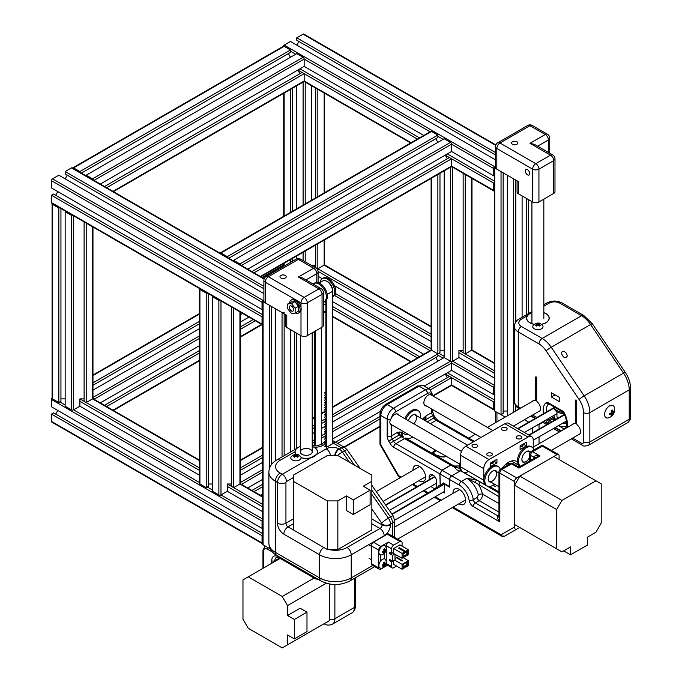 <?xml version="1.0" encoding="UTF-8"?>
<svg xmlns="http://www.w3.org/2000/svg" width="682" height="682" viewBox="0 0 682 682"><rect width="100%" height="100%" fill="white"/><g stroke="black" fill="none" stroke-linecap="round" stroke-linejoin="round"><path stroke-width="1.02" d="M327.317 549.522L337.846 549.522L337.846 500.895L327.317 500.895L327.317 549.522L293.311 529.888L293.311 475.183L327.317 455.55L337.846 455.55L371.852 475.183L371.852 481.262L363.276 486.215L370.113 490.17L353.267 499.889L353.267 514.484L370.113 504.757L370.113 490.17M337.846 500.895L346.422 495.942L346.422 510.528L353.267 514.484M346.422 495.942L353.267 499.889M337.846 549.522L371.852 529.888L371.852 481.262M293.311 481.262L327.317 500.895M312.211 446.412L314.07 447.17A11.313 6.53 180 0 1 317.573 451.902A11.313 6.53 180 0 1 316.746 454.357L310.515 457.954A11.313 6.53 180 0 1 301.069 457.707M295.724 454.28A11.313 6.53 180 0 1 294.939 451.902A11.313 6.53 180 0 1 294.948 451.748L295.621 449.941M332.594 440.691A6.701 3.87 -60 0 1 333.353 440.964A6.701 6.701 0 0 0 332.594 440.589M332.594 441.74A6.701 3.87 -60 0 1 334.069 441.586L335.791 442.371L332.594 443.692M336.141 442.695L336.175 442.678A6.701 3.87 120 0 0 335.791 442.371L335.314 442.644M332.594 442.439L334.069 441.586M324.905 446.054L326.482 447.298L333.447 443.283L341.367 447.852L339.261 449.071A5.959 3.436 120 0 0 335.101 455.55M349.491 462.268L342.407 452.089L344.512 450.87A7.442 4.297 60 0 0 341.367 447.852A6.701 3.87 -60 0 1 344.717 447.52L336.797 442.95A6.701 3.87 120 0 0 333.447 443.283M566.478 353.336L567.347 355.885C565.361 358.92 563.383 358.024 561.397 353.208C562.173 350.565 563.869 350.608 566.478 353.336M576.691 422.294L575.634 422.908A1.492 0.861 60 0 1 575.327 423.59A1.492 0.861 60 0 1 574.892 423.641A6.181 3.563 -120 0 0 573.076 423.846A6.181 3.563 -120 0 0 572.36 424.519M578.319 434.835A6.181 3.563 -120 0 0 579.248 434.553A6.181 3.563 -120 0 0 577.432 425.108A1.492 0.861 60 0 1 576.691 423.513L576.691 400.931A0.742 0.426 -120 0 0 575.634 400.325L576.162 400.019M575.634 422.908L575.634 400.325M538.311 411.732A6.181 3.563 -120 0 0 539.24 411.451A6.181 3.563 -120 0 0 537.425 402.005A1.492 0.861 60 0 1 536.683 400.411L536.683 377.837A0.742 0.426 -120 0 0 535.626 377.223L536.154 376.924M536.683 399.2L535.626 399.805A1.492 0.861 60 0 1 535.319 400.487A1.492 0.861 60 0 1 534.884 400.539A6.181 3.563 -120 0 0 533.06 400.752A6.181 3.563 -120 0 0 532.352 401.417M535.626 399.805L535.626 377.223M559.257 401.57L559.257 397.308L551.363 392.755L551.363 397.009L559.257 401.57M555.046 394.878L551.363 397.009M566.273 426.531A10.733 6.198 180 0 1 558.49 425.619M553.648 420.666A10.733 6.198 180 0 1 554.261 418.364M543.835 312.612A11.313 6.53 180 0 1 549.206 318.17A11.313 6.53 180 0 1 541.534 324.359M534.245 324.359A11.313 6.53 180 0 1 529.888 322.791A11.313 6.53 180 0 1 526.572 318.17A11.313 6.53 180 0 1 527.399 315.715A11.313 6.53 180 0 1 531.926 312.62M531.338 311.938A4.467 2.583 60 0 1 531.389 311.904A4.467 2.583 60 0 1 531.406 311.896A4.467 2.583 60 0 1 531.926 311.708M561.968 302.902A4.467 2.583 120 0 0 559.734 303.123A7.442 4.297 180 0 0 549.206 303.123A4.467 2.583 60 0 0 546.973 302.902C551.977 300.43 556.972 300.43 561.968 302.902L583.775 315.493A4.467 2.583 120 0 0 581.541 315.715L542.164 338.451L521.415 326.465A8.934 5.158 180 0 1 521.415 319.176L527.399 315.715A4.467 2.583 -120 0 0 525.166 315.493A4.467 2.583 -120 0 0 525.157 315.502L531.926 311.589M405.654 552.565L405.654 551.346L399.439 547.765L398.595 548.251L404.81 551.832L404.81 553.051L403.122 554.023L403.122 557.066L407.333 554.628L407.333 551.593L404.81 552.446M407.333 554.628L406.804 554.33L406.804 551.9M403.122 556.452L406.804 554.33M393.54 564.295L402.073 569.223L402.073 564.355L408.39 560.715L408.39 565.574L405.654 567.151L404.81 566.665M402.073 569.223L404.81 567.637L404.281 566.12L403.122 566.793M405.654 567.151L405.654 565.941L407.333 564.969L407.333 561.925L403.122 564.355L403.122 567.398L404.81 566.427M405.654 565.941L404.281 566.12M407.333 564.969L406.804 564.662L405.125 565.634M406.804 562.232L406.804 564.662M399.439 547.765L399.439 548.737M405.654 551.346L408.39 549.769L408.39 554.628L402.073 558.277L402.073 553.417L393.54 548.49L400.07 544.969M399.857 544.841L408.39 549.769M402.073 553.417L404.81 551.832M396.856 558.004L397.069 557.518L402.653 560.74L402.124 561.047L396.54 557.825L395.014 558.703M397.069 557.885L402.337 560.919M397.069 557.518L398.91 556.452M393.65 553.537L402.073 558.277M402.073 564.355L394.597 560.041M403.122 557.671L408.39 560.715M396.592 566.06L393.65 567.765A2.975 1.722 -60 0 1 392.159 567.91A2.975 1.722 -60 0 1 391.545 566.546L386.276 563.511A2.975 1.722 120 0 0 386.89 564.867L392.159 567.91M387.512 565.225L380.803 569.103A2.975 1.722 -60 0 1 379.311 569.248A2.975 1.722 -60 0 1 378.698 567.884L371.323 563.63A2.975 1.722 120 0 0 371.946 564.994L379.311 569.248M386.276 545.753L391.545 548.797A2.975 1.722 -60 0 1 393.65 545.148L388.382 542.113A2.975 1.722 120 0 0 386.276 545.753L386.276 547.876M391.545 548.797L391.545 553.537L393.54 552.386L393.54 548.49M402.073 546.12L402.073 542.719A2.975 1.722 -60 0 0 401.451 541.355A2.975 1.722 -60 0 0 399.967 541.499L393.65 545.148M393.753 564.415L393.54 560.647L391.545 561.806L391.545 566.546M391.545 561.806L389.439 560.587L389.439 559.376L392.593 561.201L395.014 559.803L395.014 554.21M394.801 554.082L392.593 555.361L392.593 561.201M392.593 555.361L389.439 553.537L389.439 552.326L391.545 553.537M386.276 550.101L386.276 561.252M401.451 541.355L388.817 534.057A2.975 1.722 120 0 0 387.333 534.211L373.429 542.233A2.975 1.722 120 0 0 371.323 545.881L371.323 563.63M371.323 545.881L378.698 550.135A2.975 1.722 -60 0 1 380.803 546.487L373.429 542.233M378.698 550.135L378.698 567.884M388.382 542.113L380.803 546.487M380.641 560.954L380.641 554.816M384.333 553.452L384.333 558.831M390.488 559.982L389.439 560.587M390.488 552.932L389.439 553.537M393.753 553.477L392.491 552.991M384.972 550.383A1.032 0.597 -60 0 1 385.032 550.417L385.995 549.504L386.021 550.076L385.032 551.533A1.032 0.597 -60 0 1 384.972 551.636L384.665 552.932L383.693 553.486L384 552.19A1.032 0.597 -60 0 1 383.949 552.164L382.363 552.718L382.363 551.602L383.949 551.039A1.032 0.597 -60 0 1 384 550.945L383.693 549.291L384.665 548.737L385.032 550.417M380.982 554.824A5.141 2.967 -60 0 1 379.917 548.652A5.141 2.967 -60 0 1 385.79 546.487L386.387 548.984C386.089 552.966 382.15 555.463 380.982 554.824M385.995 550.621L385.296 550.229M383.975 549.155L383.975 549.871L384.972 550.451M383.949 552.164L383.003 551.55L382.389 551.909M383.975 552.522L384.665 552.932M383.975 551.03L383.975 552.113M384.938 550.434L384 550.971M384 551.005L384.972 551.567M384.972 563.758A1.032 0.597 -60 0 1 385.032 563.792L385.995 562.88L386.021 563.451L385.032 564.909A1.032 0.597 -60 0 1 384.972 565.011L384.665 566.299L383.693 566.861L384 565.566A1.032 0.597 -60 0 1 383.949 565.531L382.363 566.094L382.363 564.977L383.949 564.415A1.032 0.597 -60 0 1 384 564.312L383.693 562.667L384.665 562.104L385.032 563.792M380.982 568.191A5.141 2.967 -60 0 1 379.917 562.028A5.141 2.967 -60 0 1 385.79 559.862L386.387 562.352C386.089 566.341 382.15 568.839 380.982 568.191M385.304 563.596L385.995 563.997M383.975 562.531L383.975 563.247L384.972 563.826M383.949 565.531L383.003 564.926L382.389 565.276M383.975 565.898L384.665 566.299M384 564.312L383.975 565.48M384.938 563.801L384 564.346M384 564.381L384.972 564.943M302.049 454.331A5.959 3.436 180 0 1 300.302 451.902A5.959 3.436 180 0 1 306.261 448.466A5.959 3.436 180 0 1 312.211 451.902A5.959 3.436 180 0 1 308.537 455.082A5.959 3.436 180 0 1 302.049 454.331M301.06 457.605A11.168 6.445 0 0 0 317.428 451.902A11.168 6.445 0 0 0 312.211 446.446M300.302 446.446A11.168 6.445 0 0 0 295.093 451.902A11.168 6.445 0 0 0 295.877 454.28M531.926 312.723A11.168 6.445 0 0 0 526.726 318.17A11.168 6.445 0 0 0 529.991 322.731A11.168 6.445 0 0 0 534.338 324.282M541.44 324.282A11.168 6.445 0 0 0 549.061 318.17A11.168 6.445 0 0 0 543.835 312.714M492.864 485.311A16.377 9.454 120 0 0 493.401 485.431M533.256 448.33L533.256 440.112A7.442 4.297 120 0 0 531.713 436.702A7.442 4.297 120 0 0 527.996 437.068L489.037 459.557A7.442 4.297 120 0 0 483.777 468.679L483.777 480.23A11.168 6.445 120 0 0 486.087 485.345A11.168 6.445 -60 0 1 484.373 476.394A11.168 6.445 -60 0 1 491.671 466.548A11.168 6.445 -60 0 1 497.255 466.002L498.303 466.607A11.168 6.445 -60 0 1 500.307 469.378M501.978 468.406A16.377 9.454 -60 0 1 516.7 461.484A16.377 9.454 -60 0 1 517.553 462.089M526.41 445.883L520.093 449.532L520.093 445.883L526.41 442.234L526.41 445.883L523.452 444.178M496.931 459.259L490.614 462.908L490.614 466.548L496.931 462.908L496.931 459.259M527.996 437.068L504.833 423.701L465.874 446.19L489.037 459.557M504.833 423.701A7.442 4.297 -60 0 1 508.55 423.326L531.713 436.702M483.777 468.679L460.606 455.303L460.606 466.855A11.168 6.445 120 0 0 462.925 471.97A11.168 6.445 120 0 0 468.508 471.415M460.606 455.303A7.442 4.297 -60 0 1 465.874 446.19M487.562 453.24A2.83 1.637 0 0 0 486.735 454.391A2.83 1.637 0 0 0 489.565 456.028A2.83 1.637 0 0 0 492.395 454.391A2.83 1.637 0 0 0 490.648 452.882A2.83 1.637 0 0 0 487.562 453.24M517.041 436.216A2.83 1.637 180 0 1 520.127 435.866A2.83 1.637 180 0 1 521.875 437.375A2.83 1.637 180 0 1 519.045 439.003A2.83 1.637 180 0 1 516.214 437.375A2.83 1.637 180 0 1 517.041 436.216M472.822 447.042A2.83 1.637 180 0 1 471.995 445.883A2.83 1.637 180 0 1 474.825 444.255A2.83 1.637 180 0 1 477.656 445.883A2.83 1.637 180 0 1 475.908 447.392A2.83 1.637 180 0 1 472.822 447.042M502.302 430.018A2.83 1.637 0 0 0 505.388 430.376A2.83 1.637 0 0 0 507.135 428.867A2.83 1.637 0 0 0 504.305 427.23A2.83 1.637 0 0 0 501.475 428.867A2.83 1.637 0 0 0 502.302 430.018M493.973 461.194L496.931 462.908M460.606 461.092A11.168 6.445 120 0 0 461.867 471.364L487.136 485.951A11.168 6.445 -60 0 1 485.431 476.999A11.168 6.445 -60 0 1 492.719 467.161A11.168 6.445 -60 0 1 498.303 466.607M494.467 484.16A11.168 6.445 -60 0 1 487.136 485.951M490.921 482.114A6.402 3.7 -60 0 1 488.193 478.892A6.402 3.7 -60 0 1 492.719 471.049A6.402 3.7 -60 0 1 496.871 471.799M492.557 471.143A5.959 3.436 -60 0 1 495.388 470.938A5.959 3.436 -60 0 1 496.3 475.712A5.959 3.436 -60 0 1 492.404 480.955A5.959 3.436 -60 0 1 489.429 481.253A5.959 3.436 -60 0 1 488.201 478.704M520.357 466.173A11.168 6.445 -60 0 1 519.258 457.093A11.168 6.445 -60 0 1 526.41 447.707A11.168 6.445 -60 0 1 531.994 447.153A11.168 6.445 -60 0 1 533.997 449.915M524.611 462.66A6.402 3.7 -60 0 1 521.883 459.438A6.402 3.7 -60 0 1 526.41 451.595A6.402 3.7 -60 0 1 530.443 452.123M526.257 451.697A5.959 3.436 -60 0 1 529.079 451.484A5.959 3.436 -60 0 1 530.042 452.669M529.65 457.213A5.959 3.436 -60 0 1 526.095 461.509A5.959 3.436 -60 0 1 523.12 461.799A5.959 3.436 -60 0 1 521.892 459.25M519.3 465.567A11.168 6.445 -60 0 1 518.209 456.488A11.168 6.445 -60 0 1 525.362 447.102A11.168 6.445 -60 0 1 530.946 446.548L531.994 447.153M493.026 485.209L495.379 486.564L496.658 485.431M520.093 446.829L522.386 446.48L523.597 443.863M522.386 444.562L522.386 446.48M490.614 463.854L492.907 463.496L494.118 460.879M492.907 461.586L492.907 463.496M446.105 456.241L442.874 456.949L436.48 455.295L433.079 452.933L436.216 450.529L432.908 452.891M446.471 456.19C441.8 459.08 431.024 453.334 432.951 451.936L435.457 450.094M498.96 496.735L475.439 482.583L466.82 478.346L476.53 479.966L461.058 471.032A5.584 3.222 180 0 1 460.171 470.981L451.697 475.874A2.975 1.722 120 0 0 449.591 479.523L449.591 487.136L444.408 484.143L444.408 492.941L443.147 492.216M477.144 497.519A2.975 1.722 -120 0 0 479.207 500.69L475.371 502.915A2.975 1.722 -120 0 1 473.299 499.736A2.975 1.373 171.5 0 1 469.122 500.204A14.143 8.167 -120 0 0 459.293 485.124L449.591 479.523A2.975 1.722 -60 0 1 451.697 475.874L461.399 481.475A17.127 9.889 60 0 1 473.299 499.736L477.144 497.519L478.389 494.859A2.975 1.134 166.9 0 1 482.506 494.083C482.558 496.931 481.458 499.139 479.207 500.69L498.96 512.097M514.569 526.973C514.697 528.985 515.396 529.718 516.675 529.189L504.654 536.129A2.975 2.43 -120 0 1 501.065 534.765L514.569 526.973L514.569 481.594L499.829 473.086L499.829 521.901C497.4 518.874 496.701 516.854 497.724 515.822L498.96 515.106M452.311 464.979L450.751 465.081L441.885 470.205L439.847 473.896L440.205 485.848M452.984 493.436A8.934 5.158 60 0 1 454.826 488.934A8.934 5.158 60 0 1 463.76 494.092A8.934 5.158 60 0 1 463.76 504.407A8.934 5.158 60 0 1 459.293 503.964A8.934 5.158 60 0 1 458.943 503.751M429.191 479.676L429.191 477.093A5.209 3.009 60 0 1 430.274 474.706A5.209 3.009 60 0 1 434.289 476.104A5.209 3.009 60 0 1 436.565 481.347L436.565 485.755A5.209 3.009 60 0 1 436.284 487.221M443.326 483.359A0.827 0.477 0 0 0 442.507 483.99A1.492 0.861 0 0 0 442.737 484.229L441.876 484.732A1.492 0.861 0 0 0 441.45 484.595A0.827 0.477 0 0 0 440.402 485.2A1.492 0.861 0 0 0 440.632 485.448L439.771 485.942A1.492 0.861 0 0 0 439.344 485.814A0.827 0.477 0 0 0 438.296 486.419A1.492 0.861 0 0 0 438.526 486.667L437.665 487.161A1.492 0.861 0 0 0 437.239 487.033A0.827 0.477 0 0 0 436.148 487.477A5.209 3.009 60 0 1 435.483 488.133A5.209 3.009 60 0 1 435.218 488.261M434.264 488.363A5.209 3.009 60 0 1 431.101 486.326M412.977 470.341A8.934 5.158 60 0 1 414.818 465.84A8.934 5.158 60 0 1 423.752 470.998A8.934 5.158 60 0 1 423.752 481.313A8.934 5.158 60 0 1 419.285 480.87A8.934 5.158 60 0 1 418.936 480.657M558.49 454.519A2.975 1.722 120 0 0 556.998 454.664L542.258 446.156A2.975 1.722 -60 0 1 543.75 446.011L558.49 454.519A2.975 1.722 120 0 1 559.104 455.883L559.104 459.532M450.751 465.081L401.357 436.804L397.095 432.601L399.285 432.013L401.724 432.243L403.164 433.096A14.893 8.593 120 0 0 408.203 434.357M427.23 421.868L433.94 417.989L432.635 415.73A4.467 2.583 60 0 1 431.706 412.61L425.994 415.909L425.031 419.856A2.975 1.168 47.6 0 1 423.803 417.861L425.994 415.909L425.943 421.126M426.591 406.071A6.402 3.7 -60 0 1 425.193 405.781A6.402 3.7 -60 0 1 425.167 398.424A6.402 3.7 -60 0 1 431.553 394.665A5.959 3.436 120 0 0 427.495 393.454L395.594 411.877A5.959 3.436 120 0 0 391.536 417.768A6.402 3.7 -60 0 1 397.904 414.145A6.402 3.7 -60 0 1 398.851 415.202M392.9 425.525A6.402 3.7 -60 0 1 391.502 425.227A6.402 3.7 -60 0 1 391.383 425.159L391.383 435.892L397.095 432.601L399.601 434.528A2.975 2.131 76.4 0 1 399.285 432.013M533.682 458.611L533.682 457.187C534.057 455.789 536.163 455.388 539.999 455.977L535.532 457.545L520.426 466.266L518.942 468.133L511.568 463.879L501.935 469.438L516.675 477.946L556.998 454.664M516.675 477.946A2.975 1.722 120 0 0 514.569 481.594M439.847 473.896L393.744 447.281A7.442 4.297 60 0 1 390.019 443.351L388.714 441.084A7.442 4.297 60 0 1 387.171 435.892L387.171 419.166A2.975 1.722 0 0 0 390.573 419.498C389.396 421.988 389.661 423.872 391.383 425.159M390.573 419.498L391.536 417.768M432.371 395.654L431.595 394.69M459.557 465.951L454.076 465.994M444.408 484.143L444.937 483.836M403.591 436.753L399.601 434.528A2.975 0.58 -46.2 0 1 399.302 434.971L392.312 439.003L393.616 441.271A4.467 2.583 -120 0 0 395.85 443.632L404.724 438.509A2.975 1.722 -60 0 1 406.208 438.364L452.123 464.885M498.96 471.867A2.975 1.722 0 0 0 499.829 473.086A2.975 1.722 120 0 1 501.935 469.438A2.975 1.722 -120 0 0 500.443 469.293A2.975 2.975 0 0 0 498.96 471.867L498.96 517.246L499.829 521.901L473.265 506.564A2.975 1.722 -60 0 1 475.371 502.915L497.724 515.822A2.975 1.722 60 0 0 498.96 516.069M543.75 446.011A2.975 2.975 0 0 0 540.766 446.011A2.975 1.722 -120 0 1 542.258 446.156L532.625 451.723L539.999 455.977L518.942 468.133L517.45 466.266L513.06 463.726A2.975 1.722 120 0 0 511.568 463.879A2.975 1.722 60 0 0 510.076 463.726L500.443 469.293M379.985 414.306A2.975 1.722 180 0 0 380.854 415.526L380.854 444.911L380.385 445.184A2.975 2.975 0 0 1 379.985 443.692L379.985 414.306C380.266 410.078 382.159 406.787 385.68 404.435A2.975 1.722 60 0 1 387.171 404.579A8.934 5.158 120 0 0 380.854 415.526L387.171 419.166A8.934 5.158 -60 0 1 393.488 408.228L387.171 404.579L419.072 386.165L425.389 389.806A8.934 5.158 -60 0 1 429.856 389.362L423.539 385.722A8.934 5.158 120 0 0 419.072 386.165A2.975 1.722 60 0 0 417.589 386.012L423.539 385.722M379.985 443.692A2.975 1.722 180 0 0 380.854 444.911L398.569 475.593L398.1 475.874L380.385 445.184M424.767 420.444L425.031 419.856A2.975 0.58 -13.8 0 1 425.636 419.762L433.726 415.099L432.584 411.399A2.975 1.722 180 0 1 431.706 412.61L431.706 409.03M390.019 443.351L401.357 436.804A2.975 0.708 -50.2 0 0 401.851 435.559A2.975 2.421 112.6 0 1 401.724 432.243M498.96 492.916L476.53 479.966A2.975 1.014 -75.2 0 0 475.439 482.583M498.96 503.58L482.506 494.083A20.102 11.603 60 0 0 478.883 485.141A2.975 1.722 -60 0 1 480.23 482.097M403.215 436.471A2.975 2.413 133.3 0 1 403.164 433.096M450.862 465.141L441.987 470.265L451.697 475.874L460.171 470.981A5.584 3.222 0 0 1 455.636 467.903L456.215 467.247L455.636 467.903L450.862 465.141L452.371 465.013L459.924 468.773M454.178 466.053L459.557 466.045M440.308 485.789L439.95 473.956L449.591 479.523L449.591 486.53L443.326 482.907M439.95 473.956L441.987 470.265M452.371 465.013L456.062 467.153M519.829 476.13L514.569 485.243L556.683 509.556L561.951 500.443L519.829 476.13L553.844 456.488L601.217 483.845L601.217 523.111L595.957 532.233L587.373 537.186L587.373 545.088L570.527 554.816L563.682 550.86M556.683 509.556L556.683 548.831L561.951 551.866L570.527 546.913L570.527 554.816M514.569 485.243L514.569 524.509L556.683 548.831M595.957 480.81L561.951 500.443M405.918 419.285A11.168 6.445 -60 0 1 418.185 410.624A11.168 6.445 -60 0 1 420.3 417.861M408.407 420.726A6.402 3.7 -60 0 1 412.601 415.065A6.402 3.7 -60 0 1 416.753 415.815M412.44 415.159A5.959 3.436 -60 0 1 415.261 414.954A5.959 3.436 -60 0 1 413.761 423.812M404.869 418.68A11.168 6.445 -60 0 1 417.128 410.018L418.185 410.624M510.605 463.487C508.499 462.967 507.255 463.393 506.854 464.766L507.084 465.456M537.834 323.78A1.032 0.597 180 0 1 537.945 323.78L539.709 323.643L540.187 323.959L538.916 324.342A1.032 0.597 180 0 1 538.916 324.402L540.187 325.493L539.223 326.056L537.945 324.964A1.032 0.597 180 0 1 537.834 324.964L536.555 326.056L535.592 325.493L536.862 324.402A1.032 0.597 180 0 1 536.862 324.342L535.592 323.959L536.555 323.396L537.945 323.78M542.702 325.638A5.141 2.967 180 0 1 537.893 329.645A5.141 2.967 180 0 1 533.077 325.638C535.958 322.91 538.55 322.322 540.835 323.882L542.702 325.638M539.223 324.197L539.223 323.396M537.919 324.947L538.857 324.41M536.555 324.197L536.555 323.396M536.922 324.41L537.859 324.947M536.299 325.885L536.922 325.527L536.862 324.402M538.916 324.402L538.857 325.527L539.479 325.885M537.893 324.93L537.893 323.814M295.886 454.954A1.032 0.597 180 0 1 295.997 454.954L297.761 454.826L298.239 455.133L296.968 455.516A1.032 0.597 180 0 1 296.968 455.585L298.239 456.676L297.275 457.23L295.997 456.139A1.032 0.597 180 0 1 295.886 456.139L294.607 457.23L293.644 456.676L294.914 455.585A1.032 0.597 180 0 1 294.914 455.516L293.644 455.133L294.607 454.579L295.997 454.954M300.753 456.821A5.141 2.967 180 0 1 295.945 460.827A5.141 2.967 180 0 1 291.129 456.821C294.01 454.084 296.602 453.496 298.887 455.056L300.753 456.821M297.275 455.371L297.275 454.579M294.974 455.585L295.997 456.139L296.909 455.585M294.607 455.371L294.607 454.579M294.351 457.059L294.974 456.701L294.914 455.585M296.968 455.585L296.909 456.701L297.531 457.059M295.937 456.105L295.937 454.988M563.383 412.397A10.426 6.019 180 0 1 554.142 406.907L554.108 407.631A10.426 6.019 0 0 0 564.176 413.642M554.227 415.236A10.426 6.019 0 0 0 554.108 416.139L554.108 417.358A10.426 6.019 0 0 0 555.054 419.856M562.565 423.266A10.426 6.019 0 0 0 566.759 423.232M554.108 416.139A10.426 6.019 0 0 0 555.796 419.421M564.491 422.158A10.426 6.019 0 0 0 566.708 422.022M556.947 411.757L556.947 416.139A7.587 4.382 0 0 0 557.867 418.228M566.589 420.947L533.256 440.188M444.408 491.483L394.554 520.264L394.554 537.373M389.362 510.426L436.565 483.171M524.381 432.465L556.947 413.667M444.314 483.478L443.982 483.512A1.492 0.861 0 0 0 443.598 483.393M436.148 488.193L436.148 487.477A0.827 0.477 0 0 0 436.19 487.639A1.492 0.861 0 0 0 436.42 487.877L435.559 488.372A1.492 0.861 0 0 0 435.133 488.244A0.827 0.477 0 0 0 434.084 488.849A1.492 0.861 0 0 0 434.315 489.096L434.016 489.727M391.886 514.058L434.016 489.42M564.543 414.375L528.789 435.014M385.509 504.893L434.656 476.522M517.664 428.594L554.108 407.555M392.116 514.381L444.408 484.186M529.189 435.244L564.705 414.733M554.134 407.998L518.064 428.816M434.903 476.829L385.739 505.217M611.601 414.034A8.406 4.851 180 0 1 609.435 414.792A7.809 4.51 -120 0 0 609.435 413.582A8.406 4.851 0 0 0 611.601 412.823A8.406 4.851 -120 0 0 611.174 410.573A7.809 4.51 0 0 0 612.223 409.959A8.406 4.851 60 0 1 612.649 412.209A8.406 4.851 0 0 0 613.962 410.965A7.809 4.51 60 0 1 613.962 412.184A8.406 4.851 180 0 1 612.649 413.428A8.406 4.851 60 0 1 612.223 415.193A7.809 4.51 180 0 1 611.174 415.798A8.406 4.851 -120 0 0 611.601 414.034L610.356 413.318M611.404 411.493L612.649 412.209M613.229 411.757L613.962 412.184M611.601 412.823L612.649 413.428M611.498 414.767L612.223 415.193M609.538 405.918A6.999 4.041 -60 0 1 614.277 407.265A8.44 8.44 0 0 1 608.131 417.921A6.999 4.041 -60 0 1 604.644 413.633A6.999 4.041 -60 0 1 609.538 405.918M323.362 292.518L323.362 325.34A4.467 2.583 180 0 1 322.049 327.164L322.049 294.343L323.362 292.518A4.467 4.467 0 0 0 321.128 288.648L302.834 278.086L298.366 277.02L313.626 268.205A4.467 2.583 -60 0 1 315.86 267.983L300.6 259.169A4.467 4.467 0 0 0 296.133 259.169L266.125 276.491A4.467 2.583 60 0 1 268.358 276.713L298.366 259.39A4.467 2.583 -120 0 0 296.133 259.169M280.882 277.992A3.129 1.807 -0 0 0 284.292 278.384A3.129 1.807 -0 0 0 286.227 276.713A3.129 1.807 -0 0 0 283.098 274.906A3.129 1.807 -0 0 0 279.97 276.713A3.129 1.807 -0 0 0 280.882 277.992M263.891 301.026A4.467 2.583 -0 0 0 265.196 302.851L265.196 282.186A4.467 2.583 180 0 1 263.891 280.362L263.891 301.026M286.781 323.822L286.781 315.314L265.196 302.851M285.477 314.555L285.477 325.646A4.467 2.583 -0 0 0 286.781 327.471L300.992 335.672A4.467 2.583 0 0 0 307.309 335.672L307.309 302.851A4.467 2.583 180 0 1 300.992 302.851A4.467 2.583 -60 0 1 304.155 297.378A4.467 2.583 60 0 1 307.309 302.851L322.049 294.343A4.467 2.583 -120 0 0 318.895 288.87A4.467 2.583 -60 0 1 321.128 288.648M300.992 307.454L300.992 302.851L265.196 282.186C265.443 279.765 266.5 277.941 268.358 276.713L304.155 297.378L318.895 288.87L298.366 277.02M318.093 282.629L318.093 271.845A4.467 2.583 180 0 1 316.789 273.67A4.467 2.583 -120 0 0 313.626 268.205L298.366 259.39A4.467 2.583 -60 0 1 300.6 259.169M322.049 327.164L307.309 335.672M554.986 158.812L554.986 191.642A4.467 2.583 180 0 1 553.673 193.466L553.673 160.637L554.986 158.812A4.467 4.467 0 0 0 552.752 154.95L534.449 144.379L529.982 143.314L545.25 134.499A4.467 2.583 -60 0 1 547.484 134.277L532.216 125.462A4.467 4.467 0 0 0 527.757 125.462L497.749 142.794A4.467 2.583 60 0 1 499.983 143.015L529.982 125.684A4.467 2.583 -120 0 0 527.757 125.462M512.506 144.286A3.129 1.807 -0 0 0 515.916 144.678A3.129 1.807 -0 0 0 517.843 143.015A3.129 1.807 -0 0 0 514.722 141.208A3.129 1.807 -0 0 0 511.594 143.015A3.129 1.807 -0 0 0 512.506 144.286M517.092 180.858L517.092 191.949A4.467 2.583 -0 0 0 518.405 193.765L518.405 181.608L496.82 169.153L496.82 148.48A4.467 2.583 180 0 1 495.516 146.656L495.516 167.329M518.405 193.765L532.616 201.974A4.467 2.583 -0 0 0 538.933 201.974L538.933 169.153A4.467 2.583 180 0 1 532.616 169.153A4.467 2.583 -60 0 1 535.779 163.68A4.467 2.583 60 0 1 538.933 169.153L553.673 160.637A4.467 2.583 -120 0 0 550.519 155.172A4.467 2.583 -60 0 1 552.752 154.95M527.51 169.724A3.129 1.807 60 0 1 529.556 172.486A3.129 1.807 60 0 1 529.079 174.984A3.129 1.807 60 0 1 525.95 173.185A3.129 1.807 60 0 1 525.95 169.571A3.129 1.807 60 0 1 527.51 169.724M532.616 201.974L532.616 169.153L496.82 148.48C497.067 146.067 498.124 144.243 499.983 143.015L535.779 163.68L550.519 155.172L529.982 143.314M549.718 153.194L549.718 138.148A4.467 2.583 180 0 1 548.413 139.972A4.467 2.583 -120 0 0 545.25 134.499L529.982 125.684A4.467 2.583 -60 0 1 532.216 125.462M553.673 193.466L538.933 201.974M539.019 424.016A4.467 2.583 60 0 1 539.044 424.485A4.467 2.583 180 0 1 537.066 425.142M518.883 409.191L518.508 408.978A4.467 2.583 120 0 0 517.024 410.266M505.192 417.094L501.04 414.699L503.146 413.488L503.146 172.802M518.508 408.978L519.045 408.671M503.146 411.058L507.357 411.058L507.357 175.231L507.357 415.85M494.723 411.058L494.723 167.908A1.492 0.861 180 0 1 494.288 167.295L494.288 410.445A1.492 0.861 0 0 0 494.723 411.058L501.04 414.699L501.04 171.583M522.097 317.266L522.097 195.905L522.097 317.266M494.288 167.295A1.492 0.861 180 0 1 494.723 166.689L284.147 45.114A1.492 0.861 120 0 0 283.192 46.385M494.723 167.908L496.82 169.119M494.723 166.689L495.516 166.229L494.723 166.689A1.492 0.861 -60 0 0 493.666 168.514L493.666 175.803L494.288 175.453M528.414 313.55L528.414 199.545M526.308 314.811L526.308 198.334M294.351 619.452L287.506 615.496L300.14 608.208L306.985 612.155L294.351 619.452L294.351 638.906L306.985 631.609L306.985 612.155M329.619 584.014L329.619 620.543L287.506 644.857L287.506 634.951L294.351 638.906M287.506 644.857L282.246 647.9L248.231 628.267L242.971 619.145L242.971 579.879L280.123 558.43M314.129 578.063L282.246 596.477L248.231 576.836M282.246 596.477L287.506 605.59L326.26 583.212M287.506 615.496L287.506 605.59M327.249 294.394L332.594 291.308A8.15 4.706 -120 0 0 329.039 283.107A8.15 4.706 -120 0 0 322.757 280.924L319.159 283.004M325.877 391.945L325.476 392.517A1.492 0.861 -120 0 0 325.152 392.44A0.827 0.477 -120 0 0 325.152 393.659A1.492 0.861 -120 0 0 325.476 393.957L325.476 394.946A1.492 0.861 -120 0 0 325.152 394.878A0.827 0.477 -120 0 0 325.152 396.089A1.492 0.861 -120 0 0 325.476 396.387L325.476 397.384A1.492 0.861 -120 0 0 325.152 397.308A0.827 0.477 -120 0 0 325.152 398.518A1.492 0.861 -120 0 0 325.476 398.817L325.476 399.814A1.492 0.861 -120 0 0 325.152 399.737A0.827 0.477 -120 0 0 325.152 400.948A1.492 0.861 -120 0 0 325.476 401.255L325.476 402.244A1.492 0.861 -120 0 0 325.152 402.167A0.827 0.477 -120 0 0 325.152 403.386A1.492 0.861 -120 0 0 325.476 403.684L325.476 404.673A1.492 0.861 -120 0 0 325.152 404.605A0.827 0.477 -120 0 0 325.152 405.816A1.492 0.861 -120 0 0 325.476 406.114L325.476 407.111A1.492 0.861 -120 0 0 325.152 407.035A0.827 0.477 -120 0 0 325.152 408.245A1.492 0.861 -120 0 0 325.476 408.544L325.476 409.541A1.492 0.861 -120 0 0 325.152 409.464A0.827 0.477 -120 0 0 325.152 410.675A1.492 0.861 -120 0 0 325.476 410.973L325.476 411.971A1.492 0.861 -120 0 0 325.152 411.894A0.827 0.477 -120 0 0 325.152 413.113A1.492 0.861 -120 0 0 325.476 413.411L325.476 414.4A1.492 0.861 -120 0 0 325.152 414.324A0.827 0.477 -120 0 0 325.152 415.543A1.492 0.861 -120 0 0 325.476 415.841L325.476 416.83A1.492 0.861 -120 0 0 325.152 416.762A0.827 0.477 -120 0 0 325.152 417.972A1.492 0.861 -120 0 0 325.476 418.271L325.476 419.268A1.492 0.861 -120 0 0 325.152 419.191A0.827 0.477 -120 0 0 325.152 420.402A1.492 0.861 -120 0 0 325.476 420.7L325.476 421.698A1.492 0.861 -120 0 0 325.152 421.621A0.827 0.477 -120 0 0 325.152 422.831A1.492 0.861 -120 0 0 325.476 423.138L325.476 424.127A1.492 0.861 -120 0 0 325.152 424.051A0.827 0.477 -120 0 0 325.152 425.27A1.492 0.861 -120 0 0 325.476 425.568L325.476 426.557A1.492 0.861 -120 0 0 325.152 426.489A0.827 0.477 -120 0 0 325.152 427.699A1.492 0.861 -120 0 0 325.476 427.998L325.476 428.995A1.492 0.861 -120 0 0 325.152 428.918A0.827 0.477 -120 0 0 325.152 430.129A1.492 0.861 -120 0 0 325.476 430.427L325.476 431.425A1.492 0.861 -120 0 0 325.152 431.348A0.827 0.477 -120 0 0 325.152 432.558A1.492 0.861 -120 0 0 325.476 432.857L325.476 433.854A1.492 0.861 -120 0 0 325.152 433.778A0.827 0.477 -120 0 0 325.152 434.997A1.492 0.861 -120 0 0 325.476 435.295L325.476 436.284A1.492 0.861 -120 0 0 325.152 436.207A0.827 0.477 -120 0 0 325.152 437.426A1.492 0.861 -120 0 0 325.476 437.725L325.476 438.714A1.492 0.861 -120 0 0 325.152 438.645A0.827 0.477 -120 0 0 325.152 439.856A1.492 0.861 -120 0 0 325.476 440.154L325.476 441.152A1.492 0.861 -120 0 0 325.152 441.075A0.827 0.477 -120 0 0 325.152 442.286A1.492 0.861 -120 0 0 325.476 442.584L325.476 443.581A1.492 0.861 -120 0 0 325.152 443.505A0.827 0.477 -120 0 0 325.152 444.715A1.492 0.861 -120 0 0 325.476 445.022L325.476 446.011A1.492 0.861 -120 0 0 325.152 445.934A0.827 0.477 -120 0 0 324.82 446.343M325.877 300.515L325.877 392.252L324.99 392.482M314.752 445.968L314.752 331.375M326.277 447.179L326.277 300.089M315.152 331.154L315.152 445.977M321.469 443.965L321.469 327.505M332.594 291.308L332.594 443.777M263.09 544.782L263.09 301.632A1.492 0.861 180 0 1 262.655 301.026L262.655 544.176A1.492 0.861 0 0 0 263.09 544.782L269.407 548.43L269.902 548.149M284.147 312.578A1.492 0.861 180 0 1 282.041 312.578L282.041 456.931M290.464 452.064L290.464 329.594L290.464 452.064M262.655 301.026A1.492 0.861 180 0 1 263.09 300.421L52.523 178.846A1.492 0.861 120 0 0 51.465 180.67L51.465 187.968L262.041 309.534L262.655 309.185M269.407 548.43L269.407 546.828M269.407 468.585L269.407 305.28L263.09 301.632M275.724 308.929L275.724 460.623L275.724 308.929L282.041 312.578M271.513 464.51L271.513 306.499M263.09 300.421L263.891 299.961L263.09 300.421A1.492 0.861 -60 0 0 262.041 302.245L262.041 309.534M296.781 448.424L296.781 333.242M294.675 449.634L294.675 332.032M262.655 543.716A1.492 0.861 -60 0 1 262.348 543.639A1.492 0.861 -60 0 1 262.041 542.957L51.465 421.391A1.492 0.861 120 0 0 51.772 422.073L262.348 543.639M262.655 533.588L53.571 412.874L51.465 414.093L51.465 421.391M55.677 414.093L57.782 410.445L262.655 528.729M52.079 398.041A1.492 0.861 120 0 0 51.465 399.507L51.465 406.796L262.041 528.371L262.655 528.013M51.465 399.507L262.041 521.082A1.492 0.861 -60 0 1 262.655 519.616M262.041 521.082L262.041 528.371M84.108 398.893L79.896 398.893L199.485 467.946M231.505 483.998L227.294 483.998L262.655 504.416M79.896 401.331L199.485 470.375M227.294 486.428L262.655 506.845M51.465 414.093L262.041 535.668L262.041 542.957M262.655 535.31L262.041 535.668M66.205 211.062L65.157 211.667L65.157 406.191L71.474 409.839A1.492 0.861 0 0 0 73.579 409.839L79.896 406.191L199.485 475.235M213.611 296.167L212.554 296.772L212.554 491.296L218.871 494.936A1.492 0.861 0 0 0 220.977 494.936L227.294 491.296L262.655 511.705M494.288 409.984A1.492 0.861 -60 0 1 493.981 409.916A1.492 0.861 -60 0 1 493.666 409.234L451.552 384.912L432.661 395.824M283.712 264.309A1.492 0.861 120 0 0 283.192 265.213M332.594 431.715L451.552 363.029L493.666 387.35A1.492 0.861 -60 0 1 494.288 385.884M332.594 301.649L423.744 354.273L332.594 301.649M494.288 401.579L493.666 401.937L445.235 373.975L424.221 386.106L451.552 370.326L493.666 394.639L494.288 394.29M493.666 387.35L493.666 394.639M315.732 265.17L311.521 265.17L431.118 334.214M463.138 350.267L458.926 350.267L494.288 370.684M318.068 271.376L431.118 336.644M458.926 352.696L494.288 373.114M493.666 401.937L493.666 409.234M323.362 303.609L325.877 305.067M332.594 308.937L417.427 357.922M324.138 301.623L325.877 302.629M332.594 306.508L419.532 356.703M447.341 372.756L494.288 399.865M332.594 421.988L444.187 357.564L450.504 361.213A1.492 0.861 -120 0 1 451.552 363.029L451.552 370.326L494.288 394.997M318.093 276.253L322.245 278.648M334.504 285.732L431.118 341.503M439.975 350.267L444.187 350.267L444.187 170.841L444.187 357.564L450.504 361.213A1.492 0.861 0 0 0 452.609 361.213L458.926 357.564L494.288 377.981M494.288 191.148A1.492 0.861 -60 0 1 493.981 191.079A1.492 0.861 -60 0 1 493.666 190.397L451.552 166.084L260.371 276.457M495.516 159.852L290.464 41.466L284.147 45.114M298.887 41.466L296.781 45.114M495.848 144.951L303.848 34.1A1.492 0.861 120 0 0 303.098 34.177L296.781 37.817L296.781 40.255L495.516 154.985M94.014 180.415L304.155 59.095L304.155 66.393L423.744 135.437L304.155 66.393L100.331 184.063L297.838 70.041L417.427 139.085M494.288 182.742L493.666 183.1L445.235 155.138L247.737 269.168L451.552 151.489L493.666 175.803M296.781 37.817L495.516 152.555M493.666 183.1L493.666 190.397M299.944 68.822L419.532 137.866M447.341 153.927L494.288 181.028M241.419 265.52L451.552 144.2L451.552 151.489L494.288 176.161M262.655 324.879A1.492 0.861 -60 0 1 262.348 324.811A1.492 0.861 -60 0 1 262.041 324.129L51.465 202.554A1.492 0.861 120 0 0 51.772 203.236L262.348 324.811M262.655 314.76L53.571 194.046L51.465 195.257L51.465 202.554M55.677 195.257L57.782 191.608L262.655 309.892M263.891 293.584L58.84 175.197L52.523 178.846M67.262 175.197L65.157 178.846M264.215 278.682L72.215 167.832A1.492 0.861 120 0 0 71.474 167.908L65.157 171.549L65.157 173.987L263.891 288.725M65.157 171.549L263.891 286.295M51.465 195.257L262.041 316.832L262.041 324.129M262.655 316.474L262.041 316.832M433.104 396.072L451.245 385.594A1.492 0.861 -120 0 0 451.552 384.912L451.552 377.623L430.478 389.789M240.362 483.146A1.492 0.861 60 0 1 240.891 484.049M247.737 488.005L262.655 479.386L247.737 488.005M332.594 439.012L380.437 411.391L332.594 439.012M431.118 178.386L431.118 349.661A1.492 0.861 0 0 0 431.553 350.267A1.492 0.861 -120 0 0 430.802 350.19L332.594 406.898M240.362 467.946L262.655 455.073M312.211 426.463L314.752 424.997M321.469 421.118L325.612 418.722M332.594 414.699L437.87 353.915L437.87 356.345L332.594 417.128M332.594 407.401L431.553 350.267L437.87 353.915L439.975 352.696L439.975 173.271M435.764 357.564L437.87 361.213M240.362 470.375L262.655 457.503M312.211 428.893L314.752 427.426M321.469 423.548L325.612 421.161M254.054 491.645L262.655 486.684M337.599 443.411L379.985 418.944M428.432 388.544L449.447 376.404L451.552 377.623M251.948 490.435L262.655 484.254M335.493 442.2L379.985 416.514M445.235 373.975L447.341 377.623M240.362 475.235L262.655 462.37M312.211 433.752L314.752 432.286M321.469 428.415L325.612 426.02M260.805 276.713L451.245 166.766A1.492 0.861 -120 0 0 451.552 166.084L451.552 158.787L254.054 272.817M232.997 260.66L233.611 260.302L239.928 263.951A1.492 0.861 60 0 1 240.891 265.213M493.666 168.514L451.552 144.2A1.492 0.861 -120 0 0 450.504 142.376L444.187 138.727L233.611 260.302L233.611 261.01M220.022 253.167A1.492 0.861 60 0 1 220.235 252.928A1.492 0.861 60 0 1 220.977 253.005L227.294 256.654L227.294 257.361M220.977 253.005L431.553 131.43A1.492 0.861 -120 0 0 430.802 131.362L220.235 252.928M227.294 256.654L437.87 135.079L437.87 137.508L228.785 258.222M431.553 131.43L437.87 135.079M435.764 138.727L437.87 142.376M251.948 271.598L449.447 157.568L451.552 158.787M445.235 155.138L447.341 158.787M463.138 173.271L463.138 352.696L465.243 353.915L471.56 350.267A1.492 0.861 0 0 0 471.995 349.661L471.995 178.386M431.553 178.138L431.553 350.267L437.87 353.915L437.87 174.49M452.081 166.885A1.492 0.861 180 0 1 451.032 166.885M458.926 357.564L458.926 350.267M465.243 353.915L465.243 174.49M231.505 307.002L231.505 486.428L233.611 487.647L239.928 483.998A1.492 0.861 0 0 0 240.362 483.393L240.362 312.117M208.342 483.998L212.554 483.998L212.554 296.056M199.92 483.998L199.92 289.475A1.492 0.861 180 0 1 199.485 288.87L199.485 483.393A1.492 0.861 0 0 0 199.92 483.998L206.237 487.647L208.342 486.428L208.342 293.627M220.448 300.617A1.492 0.861 180 0 1 218.871 300.421L218.871 494.936M227.294 491.296L227.294 483.998M206.237 487.647L206.237 293.124L206.851 292.766M199.92 289.475L206.237 293.124M233.611 487.647L233.611 308.221M212.554 296.772L218.871 300.421M92.965 398.041A1.492 0.861 60 0 1 93.485 398.944M100.331 402.9L199.485 345.655L100.331 402.9M240.362 322.057L248.973 317.087L240.362 322.057M283.712 263.491L283.712 264.556A1.492 0.861 0 0 0 284.147 265.17A1.492 0.861 -120 0 0 283.405 265.093L262.041 277.429M92.965 382.841L199.485 321.341M262.476 277.676L284.147 265.17L284.94 265.622L284.147 265.17L284.147 263.235M92.965 385.27L199.485 323.771M106.648 406.549L199.485 352.952M240.362 329.346L255.29 320.736M104.542 405.33L199.485 350.522M240.362 326.917L253.184 319.517M92.965 390.138L199.485 328.639M84.108 221.897L84.108 401.331L86.213 402.542L92.53 398.893A1.492 0.861 0 0 0 92.965 398.288L92.965 227.012M60.945 398.893L65.157 398.893L65.157 210.96M52.523 398.893L52.523 204.378A1.492 0.861 180 0 1 52.079 203.773L52.079 398.288A1.492 0.861 0 0 0 52.523 398.893L58.84 402.542L60.945 401.331L60.945 208.53M73.042 215.512A1.492 0.861 180 0 1 71.474 215.316L71.474 409.839M79.896 406.191L79.896 398.893M58.84 402.542L58.84 208.027L59.453 207.669M52.523 204.378L58.84 208.027M86.213 402.542L86.213 223.116M65.157 211.667L71.474 215.316M113.408 191.608L303.848 81.661A1.492 0.861 -120 0 0 304.155 80.979L112.965 191.361M85.591 175.555L86.213 175.197L92.53 178.846A1.492 0.861 60 0 1 93.485 180.108M430.061 131.788L304.155 59.095A1.492 0.861 -120 0 0 303.098 57.271L296.781 53.622L86.213 175.197L86.213 175.913M72.616 168.062A1.492 0.861 60 0 1 72.829 167.832A1.492 0.861 60 0 1 73.579 167.908L79.896 171.549L79.896 172.265M73.579 167.908L284.147 46.333A1.492 0.861 -120 0 0 283.405 46.257L72.829 167.832M79.896 171.549L290.464 49.982L290.464 52.412L81.38 173.126M284.147 46.333L290.464 49.982M288.358 53.622L290.464 57.271M106.648 187.712L304.155 73.682L304.155 80.979L411.11 142.734M104.542 186.493L302.049 72.471L304.155 73.682M297.838 70.041L299.944 73.682M315.732 245L315.732 267.6L317.838 268.81L324.155 265.17A1.492 0.861 0 0 0 324.598 264.556L324.598 239.885M304.675 81.789A1.492 0.861 180 0 1 303.635 81.789M311.521 200.227L311.521 85.736L311.521 200.227M290.464 262.434L290.464 259.586M290.464 212.383L290.464 89.385M296.781 258.853L296.781 255.938L296.781 258.853M296.781 208.735L296.781 85.736L296.781 208.735M292.569 261.223L292.569 258.376M292.569 211.164L292.569 88.174M317.838 268.81L317.838 243.781M317.838 196.578L317.838 89.385M315.732 197.797L315.732 88.174M313.115 284.027A10.426 6.019 60 0 1 313.771 283.542A10.426 6.019 60 0 1 321.802 286.338A10.426 6.019 60 0 1 326.354 296.823A10.426 6.019 60 0 1 324.189 301.597A10.426 6.019 60 0 1 323.362 301.938M332.594 296.747A10.426 6.019 -120 0 0 332.611 296.73L333.668 296.124A10.426 6.019 -120 0 0 335.825 291.35A10.426 6.019 -120 0 0 331.273 280.865A10.426 6.019 -120 0 0 323.242 278.068L322.194 278.682A10.426 6.019 -120 0 0 320.088 282.467M332.611 296.73A10.426 6.019 -120 0 0 334.777 291.964A10.426 6.019 -120 0 0 330.224 281.47A10.426 6.019 -120 0 0 322.194 278.682M332.594 292.271A7.587 4.382 -120 0 0 332.765 290.805A7.587 4.382 -120 0 0 325.97 280.907M324.189 301.597L325.246 300.984A10.426 6.019 -120 0 0 327.403 296.218A10.426 6.019 -120 0 0 322.85 285.724A10.426 6.019 -120 0 0 314.82 282.936L313.771 283.542M290.029 305.928A2.975 1.722 -120 0 0 290.072 309.338A2.975 1.722 -120 0 0 293.004 311.086M289.364 307.318A2.975 1.722 60 0 1 289.978 305.954A2.975 1.722 60 0 1 292.953 307.676A2.975 1.722 60 0 1 292.953 311.111A2.975 1.722 60 0 1 290.66 310.319A2.975 1.722 60 0 1 289.364 307.318M295.153 313.115L298.52 311.171L298.52 306.261L295.153 308.204L291.47 303.618L287.778 303.95L287.778 308.861L291.47 313.447L295.153 313.115L295.153 308.204M298.52 306.261L294.837 301.674L291.154 302.007L287.778 303.95M294.837 301.674L291.47 303.618M295.417 312.97A7.442 4.297 -120 0 0 298.554 313.038A7.442 4.297 -120 0 0 298.554 304.436A7.442 4.297 -120 0 0 291.112 300.14A7.442 4.297 -120 0 0 289.603 302.902M298.554 313.038L299.611 312.433A7.442 4.297 -120 0 0 299.611 303.831A7.442 4.297 -120 0 0 292.169 299.534L291.112 300.14M310.515 457.954L282.254 474.271L280.149 473.052A15.635 9.028 180 0 1 280.149 460.29L294.948 451.748M297.011 448.287L276.798 459.958A6.701 3.87 60 0 1 280.149 460.29M314.07 447.17A11.168 6.445 -0 0 0 323.046 445.312L324.879 444.255M324.939 441.962L319.696 444.988A6.701 3.87 60 0 1 323.046 445.312M372.773 565.472L351.213 577.91A22.335 12.898 180 0 1 319.628 577.91A6.701 3.87 120 0 0 321.017 580.979L276.798 555.446C271.82 552.608 269.177 548.55 268.87 543.264L268.87 472.14A22.335 12.898 -0 0 0 275.409 481.262A6.701 3.87 -60 0 1 280.149 473.052M293.311 518.951L285.937 523.205L285.937 482.481A0.742 0.426 -60 0 1 286.466 481.569A5.959 3.436 60 0 0 282.254 474.271A6.701 3.87 120 0 0 277.514 482.481L277.514 523.205A8.934 5.158 -120 0 0 283.831 534.151L319.628 554.816L319.628 577.91L275.409 552.386A6.701 3.87 120 0 0 276.798 555.446M283.831 534.151A5.959 3.436 -60 0 1 288.043 526.854L323.839 547.518A5.959 3.436 -60 0 0 319.628 554.816A22.335 12.898 -0 0 0 351.213 554.816L351.213 577.91A6.701 3.87 60 0 1 349.832 580.979C340.224 585.693 330.625 585.693 321.017 580.979M286.466 481.569L293.311 477.613M268.87 543.264A22.335 12.898 180 0 0 275.409 552.386L275.409 481.262L277.514 482.481A5.959 3.436 -0 0 0 285.937 482.481M371.852 523.81L379.959 528.49L347.002 547.518A16.377 9.454 180 0 1 328.971 549.522M277.514 523.205A5.959 3.436 -0 0 0 285.937 523.205A2.975 1.722 60 0 0 288.043 526.854L293.311 523.81M347.002 547.518A5.959 3.436 -120 0 1 351.213 554.816L384.171 535.788A5.959 3.436 -120 0 0 379.959 528.49A2.975 1.722 -60 0 0 382.065 524.85L371.852 518.951M337.334 455.55A5.959 0.708 145.2 0 1 342.407 452.089A7.442 4.297 -120 0 0 339.261 449.071L338.894 448.858A8.934 5.158 -0 0 0 326.26 448.858A5.959 3.436 60 0 1 330.446 455.55M326.26 448.858L316.746 454.357M384.171 535.788A8.934 5.158 120 0 0 390.488 524.85L390.488 524.253L392.593 523.034L392.593 536.24M371.852 490.17L390.471 516.939L388.365 518.149A7.442 4.297 -120 0 1 390.488 524.253A5.959 3.436 180 0 1 382.065 524.253L382.065 524.85A5.959 3.436 -0 0 0 390.488 524.85M371.852 494.416L388.365 518.149A5.959 0.708 145.2 0 0 381.639 523.034A1.492 0.861 60 0 1 382.065 524.253M371.852 508.96L381.639 523.034M338.894 448.858A5.959 3.436 120 0 0 334.717 455.55M354.418 465.115L344.512 450.87A6.701 0.793 -34.8 0 1 347.181 449.805L360.13 468.415M390.471 516.939A6.701 0.793 -34.8 0 1 393.147 515.865L394.554 520.298A6.701 3.87 -0 0 1 392.593 523.034A7.442 4.297 60 0 0 390.471 516.939M583.528 441.962A2.975 1.722 60 0 1 581.422 443.181A4.467 2.583 120 0 0 582.351 445.227C582.863 446.267 584.849 446.318 588.31 445.372A7.442 4.297 -120 0 0 589.845 441.962L589.845 412.584A4.467 2.583 180 0 1 583.528 412.584L583.528 441.962A4.467 2.583 -0 0 0 589.845 441.962L629.23 419.234A4.467 2.583 -0 0 0 630.535 417.41L630.535 388.024A4.467 2.583 180 0 1 629.23 389.848L629.23 419.234A7.442 4.297 60 0 1 627.687 422.635C630.228 420.112 631.182 418.373 630.535 417.41M583.775 315.493L592.351 323.78L625.292 372.381A4.467 0.452 145.9 0 0 623.536 373.131A20.844 12.037 60 0 1 629.23 389.848L589.845 412.584A20.844 12.037 -120 0 0 584.159 395.867L551.218 347.257L590.595 324.53L623.536 373.131L584.159 395.867A4.467 0.452 -34.1 0 0 579.061 399.447A16.377 9.454 60 0 1 583.528 412.584M592.351 323.78A4.467 0.452 145.9 0 0 590.595 324.53A20.844 12.037 60 0 0 581.541 315.715L559.734 303.123M546.12 350.846A4.467 0.452 145.9 0 1 551.218 347.257A20.844 12.037 -120 0 0 542.164 338.451A4.467 2.583 120 0 0 539.01 343.924A16.377 9.454 60 0 1 546.12 350.846L579.061 399.447M514.33 401.238C514.637 404.69 516.257 407.197 519.181 408.757A4.467 2.583 -60 0 1 518.252 406.711A13.401 7.741 180 0 1 514.33 401.238L514.33 326.465A13.401 7.741 -0 0 0 518.252 331.938L539.01 343.924M581.422 443.181L572.641 438.108M560.732 431.229L554.747 427.776M548.038 423.906L543.622 421.357M536.913 417.478L532.633 415.006M520.724 408.134L518.252 406.711L518.252 331.938A4.467 2.583 -60 0 1 521.415 326.465M545.711 420.155A17.127 9.889 -120 0 0 546.282 421.271A3.725 2.148 -120 0 0 548.243 423.411L548.567 423.599M555.276 427.478L561.252 430.93M566.981 427.623A17.127 9.889 -120 0 0 564.329 413.045A3.725 2.148 -120 0 0 562.369 410.905L548.243 402.747A3.725 2.148 -120 0 0 546.282 402.627A17.127 9.889 -120 0 0 543.537 413.659M551.721 421.774L549.82 420.683L554.202 418.151M548.243 423.411A2.234 1.287 120 0 1 549.82 420.683A1.492 0.861 60 0 1 549.036 419.822A14.893 8.593 60 0 1 548.422 418.586M554.108 416.89L546.282 421.271M546.47 411.962A14.893 8.593 60 0 1 548.78 403.812M562.829 430.018A2.234 1.287 -60 0 1 563.946 428.833L558.439 425.653M564.662 428.927A1.492 0.861 60 0 1 563.946 428.833L565.651 427.853M564.329 413.045L563.946 413.19C567.424 421.178 567.646 426.438 564.611 428.961M562.369 410.905A2.234 1.287 120 0 0 562.829 411.928L563.946 413.19M548.243 402.747A2.234 1.287 120 0 0 548.703 403.77L562.829 411.928M546.282 402.627A2.234 1.824 54.5 0 0 548.686 403.761M521.415 319.176A4.467 2.583 -120 0 0 519.181 318.954C516.257 320.506 514.637 323.012 514.33 326.465M549.206 303.123L543.835 306.227M387.333 534.211L399.967 541.499M483.777 480.23L460.606 466.855M498.96 491.91L489.523 486.462L498.96 491.918M506.01 535.353A2.975 1.722 -120 0 0 506.018 535.344L519.675 527.459M453.138 507.101L501.065 534.765A2.975 1.722 120 0 0 501.679 536.129A2.975 2.975 0 0 0 504.654 536.129A2.975 1.722 60 0 1 503.171 535.984M398.1 475.874A2.975 2.975 0 0 0 399.192 476.957A2.975 1.722 120 0 1 398.569 475.593L401.221 477.127M413.13 483.998L417.41 486.471M424.127 490.349L428.535 492.898M435.252 496.769L441.228 500.221M469.122 500.204A5.959 3.436 -120 0 0 473.265 506.564M478.389 494.859A17.127 9.889 -120 0 0 466.82 478.346L461.399 481.475A2.975 1.722 120 0 0 459.293 485.124M473.402 441.842L436.173 420.351L430.393 423.692M393.744 447.281A2.975 1.722 -60 0 1 395.85 443.632L441.885 470.205M422.584 419.183L423.803 417.861M534.509 458.134A2.975 1.722 0 0 0 533.682 457.187L530.519 455.363L530.519 460.435M395.594 411.877A2.975 1.722 60 0 0 393.488 408.228L425.389 389.806A2.975 1.722 60 0 1 427.495 393.454M432.874 474.962L429.191 477.093M412.942 437.094A17.868 10.315 -60 0 1 405.628 438.014M540.766 446.011L531.133 451.569A2.975 1.722 60 0 1 532.625 451.723A2.975 1.722 120 0 0 530.519 455.363A2.975 1.722 0 0 1 529.65 454.152L529.65 460.938M435.031 417.367L437.665 420.206A2.975 1.722 120 0 0 436.173 420.351A4.467 2.583 60 0 1 433.94 417.989L435.031 417.367L433.726 415.099M387.171 435.892A2.975 1.722 0 0 0 391.383 435.892A4.467 2.583 -120 0 0 392.312 439.003L388.714 441.084M429.856 389.362L432.584 394.673A2.975 1.722 180 0 1 432.286 395.424M452.268 464.954L406.208 438.364A2.975 1.722 -60 0 1 406.336 438.449M442.507 484.518L442.507 483.99M440.402 485.737L440.402 485.2M438.296 486.957L438.296 486.419M436.19 488.167L436.19 487.639M434.084 489.386L434.084 488.849M286.781 315.314L286.781 327.471M300.992 335.672L300.992 310.404M305.988 279.91L316.789 273.67L316.789 282.442M537.612 146.204L548.413 139.972L548.413 152.444M496.931 421.868L496.931 412.329M539.044 443.752L539.044 436.847M539.044 429.097L539.044 424.485L542.736 422.354M532.727 427.648L532.727 432.746M524.475 419.72L528.755 422.192M535.072 418.543L530.792 416.071M513.674 178.88L513.674 412.201M515.78 410.982L515.78 405.722M515.78 321.989L515.78 180.099M325.612 392.176L325.152 392.44M325.612 394.605L325.152 394.878M325.612 397.043L325.152 397.308M325.612 399.473L325.152 399.737M325.612 401.903L325.152 402.167M325.612 404.332L325.152 404.605M325.612 406.77L325.152 407.035M325.612 409.2L325.152 409.464M325.612 411.63L325.152 411.894M325.612 414.059L325.152 414.324M325.612 416.489L325.152 416.762M325.612 418.927L325.152 419.191M325.612 421.357L325.152 421.621M325.612 423.786L325.152 424.051M325.612 426.216L325.152 426.489M325.612 428.654L325.152 428.918M325.612 431.084L325.152 431.348M325.612 433.513L325.152 433.778M325.612 435.943L325.152 436.207M325.612 438.373L325.152 438.645M325.612 440.811L325.152 441.075M325.612 443.24L325.152 443.505M325.612 445.67L325.152 445.934M284.147 455.712L284.147 313.788M262.655 519.002L220.977 494.936L220.977 300.924M212.554 490.077L207.294 487.033M199.485 482.532L73.579 409.839L73.579 215.819M65.157 404.972L59.888 401.937M92.53 226.765L92.53 398.893L199.485 460.648M239.928 311.862L239.928 483.998L262.655 497.118M354.478 578.293L354.478 607.406A11.909 6.88 60 0 1 352.014 612.862L332.415 624.175A11.909 6.88 -120 0 0 334.888 618.719L334.888 584.517M355.356 577.79L355.356 606.196A2.975 1.722 180 0 1 354.478 607.406L334.888 618.719A4.467 2.583 180 0 1 329.619 619.171M274.88 561.457L274.88 560.723L279.492 558.064M271.726 560.723A2.234 1.287 180 0 0 274.88 560.723A7.442 4.297 60 0 1 276.423 557.313L279.032 557.799A2.234 1.287 -60 0 1 278.571 556.776A9.676 5.584 -120 0 0 271.726 560.723L271.726 563.281M327.513 621.762A7.442 4.297 60 0 1 326.465 622.368M324.231 623.808A4.467 2.583 -60 0 1 324.112 623.732L324.231 623.808C326.576 625.385 329.304 625.505 332.415 624.175M263.619 567.961L263.619 551.167A5.209 3.009 60 0 1 267.301 549.044L272.433 552.002M316.363 578.293A5.209 3.009 60 0 1 314.999 577.807L278.571 556.776M279.032 557.799L315.459 578.83A2.234 1.287 -60 0 1 314.999 577.807M262.962 568.336L262.962 550.255A2.234 1.287 -0 0 0 263.619 551.167M267.762 547.484A2.234 1.287 120 0 0 267.301 549.044M411.11 361.562L332.594 316.235M325.877 312.356L323.362 310.907M494.288 385.27L452.609 361.213L452.609 167.192M444.187 356.345L438.918 353.31M431.118 348.8L335.518 293.61M334.504 295.451L430.061 350.625M437.87 355.134L443.13 358.169M324.155 240.141L324.155 265.17L431.118 326.917M471.56 178.138L471.56 350.267L494.288 363.387M290.464 51.193L295.732 54.236M437.87 136.298L443.13 139.333M303.098 34.177L495.703 145.368M51.465 180.67L262.041 302.245M71.474 167.908L264.07 279.1M379.985 426.241L343.916 447.06M262.655 493.973L260.371 495.294M450.504 167.192L450.504 361.213L332.594 429.285M325.612 433.317L321.469 435.704M314.752 439.583L312.211 441.049M262.655 469.659L240.362 482.532M241.419 484.356L262.655 472.089M312.211 443.479L314.752 442.013M321.469 438.142L325.612 435.747M240.362 460.648L262.655 447.776M312.211 419.166L314.752 417.699M321.469 413.821L325.612 411.434M450.504 142.376L239.928 263.951M261.607 324.376L240.362 336.644M199.485 360.249L112.965 410.197M199.485 335.928L92.965 397.427M94.014 399.251L199.485 338.366M240.362 314.76L242.656 313.439M92.965 375.543L199.485 314.044M303.098 57.271L92.53 178.846M324.155 93.033L324.155 192.929M303.098 82.087L303.098 205.086M303.098 252.297L303.098 260.609M305.204 261.828L305.204 251.078M305.204 203.875L305.204 82.087M284.147 216.032L284.147 93.033M397.632 539.147L465.601 499.906M551.354 450.401L579.964 433.88M394.554 527.169L459.642 489.591M533.256 447.094L574.005 423.565M383.054 501.364L425.594 476.812M513.384 426.122L539.956 410.786M376.234 491.552L419.635 466.497M468.739 438.142L475.439 434.272M487.349 427.401L533.997 400.47M335.433 442.166L333.353 440.964M319.696 444.988L316.448 445.909L312.211 445.61M268.87 472.14C269.143 466.897 271.786 462.839 276.798 459.958M374.733 566.606L349.832 580.979M344.717 447.52L347.181 449.805M371.852 485.26L393.147 515.865M625.292 372.381C628.676 377.461 630.424 382.67 630.535 388.024M531.321 415.764L535.6 418.237M542.318 422.115L546.725 424.656M553.443 428.535L559.419 431.987M571.337 438.867L582.351 445.227M588.31 445.372L627.687 422.635M576.691 422.797L575.327 423.59M536.683 399.703L535.319 400.487M525.166 315.493L519.181 318.954M546.973 302.902L543.835 304.718M369.056 544.961L371.323 546.273M369.056 558.336L371.323 559.641M380.641 559.862L381.289 560.237M317.428 452.959L317.428 451.902M295.093 452.959L295.093 451.902M549.061 319.227L549.061 318.17M526.726 319.227L526.726 318.17M513.06 463.726A2.975 2.975 0 0 0 510.076 463.726M531.133 451.569A2.975 2.975 0 0 0 529.65 454.152M432.584 394.673L432.584 395.773M432.584 409.532L432.584 411.399M437.665 420.206L474.271 441.339M385.68 404.435L417.589 386.012M399.192 476.957L400.351 477.63M412.26 484.51L416.54 486.974M423.249 490.852L427.665 493.401M434.374 497.272L440.359 500.724M452.268 507.604L501.679 536.129M517.45 466.266L520.426 466.266M424.238 404.716L480.972 437.469M523.12 461.799L525.643 463.257M430.197 394.401L492.89 430.589M529.079 451.484L530.357 452.226M390.377 424.068L459.753 464.118M489.429 481.253L498.96 486.752M396.506 413.846L461.509 451.382M495.388 470.938L498.96 473.001M436.54 450.717L433.164 452.669M467.622 445.184L415.261 414.954M460.282 470.989L461.254 470.921M520.468 466.241L511.457 461.041M442.465 484.544L442.465 483.836M440.359 485.763L440.359 485.047M438.253 486.982L438.253 486.266M434.042 489.412L434.042 488.696M266.125 276.491A4.467 4.467 0 0 0 263.891 280.362M318.093 271.845A4.467 4.467 0 0 0 315.86 267.983M497.749 142.794A4.467 4.467 0 0 0 495.516 146.656M549.718 138.148A4.467 4.467 0 0 0 547.484 134.277M495.618 411.57L495.618 422.627M325.612 394.554L324.99 394.912M325.612 396.992L324.99 397.342M325.612 399.422L324.99 399.78M325.612 401.851L324.99 402.21M325.612 404.281L324.99 404.639M325.612 406.711L324.99 407.069M325.612 409.149L324.99 409.507M325.612 411.578L324.99 411.937M325.612 414.008L324.99 414.366M325.612 416.438L324.99 416.796M325.612 418.876L324.99 419.225M325.612 421.305L324.99 421.664M325.612 423.735L324.99 424.093M325.612 426.165L324.99 426.523M325.612 428.594L324.99 428.952M325.612 431.033L324.99 431.391M325.612 433.462L324.99 433.82M325.612 435.892L324.99 436.25M325.612 438.321L324.99 438.679M325.612 440.76L324.99 441.109M325.612 443.189L324.99 443.547M325.612 445.619L324.99 445.977M92.871 398.586L199.485 460.145M240.269 483.691L262.655 496.615M355.356 606.196C355.296 609.316 354.18 611.541 352.014 612.862M315.459 578.83L318.647 579.606M262.962 550.255L265.162 545.932M323.362 311.41L325.877 312.859M332.594 316.738L410.675 361.818M451.458 385.364L493.981 409.916M324.496 264.863L431.118 326.414M471.901 349.96L494.288 362.884M304.061 81.431L410.675 142.981M451.458 166.527L493.981 191.079M260.805 495.55L262.655 494.476M344.35 447.315L379.985 426.744M240.362 460.145L262.655 447.273M312.211 418.663L314.752 417.196M321.469 413.318L325.493 410.99M113.408 410.445L199.485 360.752M240.362 337.147L262.041 324.632M92.965 375.04L199.485 313.541M324.598 192.682L324.598 93.281M283.712 216.279L283.712 93.281M312.211 451.902L312.211 332.842M300.302 451.902L300.302 335.28M543.835 318.332L543.835 199.144M531.926 323.626L531.926 201.574"/></g></svg>
